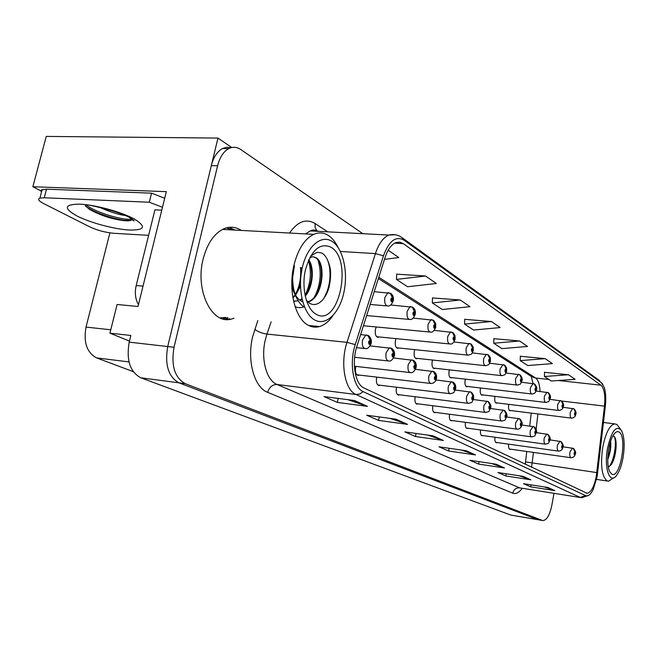 <?xml version="1.0" encoding="UTF-8"?>
<svg xmlns="http://www.w3.org/2000/svg" width="657" height="657" viewBox="0 0 657 657"><rect width="100%" height="100%" fill="white"/><g stroke="black" fill="none" stroke-linecap="round" stroke-linejoin="round"><path stroke-width="0.99" d="M376.256 326.964L375.451 329.346C374.835 334.257 375.763 336.901 378.227 337.263L378.999 336.951M396.064 338.642L395.44 340.638C394.849 345.352 395.695 347.906 397.986 348.292L398.742 347.988M414.805 349.647L414.321 351.306C413.746 355.839 414.526 358.303 416.661 358.706L417.4 358.41M432.544 360.036L432.183 361.399C431.624 365.76 432.339 368.142 434.343 368.552L435.057 368.273M449.372 369.858L449.101 370.95C448.559 375.163 449.224 377.471 451.096 377.89L451.786 377.619M465.353 379.163L465.148 380.017C464.622 384.082 465.238 386.324 466.996 386.751L467.669 386.48M480.538 387.983L480.398 388.632C479.889 392.566 480.456 394.742 482.115 395.161L482.764 394.906M494.992 396.368L494.893 396.828C494.401 400.63 494.935 402.749 496.495 403.168L497.119 402.913M508.764 404.342L508.707 404.63C508.231 408.317 508.723 410.379 510.193 410.789L510.801 410.551M355.889 366.401L355.618 367.435C354.985 372.297 355.905 374.942 358.394 375.361L359.231 375.057M376.781 377.118L376.601 377.857C375.993 382.522 376.839 385.076 379.146 385.511L379.96 385.216M396.5 387.219L396.401 387.679C395.81 392.163 396.582 394.635 398.733 395.079L399.522 394.8M415.15 396.738L415.101 396.968C414.526 401.287 415.249 403.669 417.252 404.121L418.016 403.85M432.807 405.73L432.799 405.747C432.249 409.919 432.914 412.235 434.786 412.686L435.534 412.424M41.703 191.302L32.85 186.736L166.336 191.647L138.003 306.49L117.094 304.487L109.933 333.156L130.85 335.481L129.207 342.141C126.136 360.028 130.02 371.911 140.861 377.808L510.776 515.063L538.116 519.744M129.47 341.082L109.933 333.156M362.853 233.695L240.766 149.525C236.816 146.881 232.783 146.601 228.652 148.679C223.454 151.619 219.767 157.319 217.59 165.786L174.023 347.274C170.935 365.571 174.663 377.701 185.217 383.655L542.312 520.418L537.911 519.671L178.983 382.834L537.911 519.671L510.776 515.063M231.05 147.71L226.706 147.258L222.411 148.581C217.196 151.521 213.5 157.204 211.316 165.638L167.716 346.551C164.636 364.791 168.389 376.888 178.983 382.834C168.389 376.888 164.636 364.791 167.716 346.551L217.96 138.069L46.261 136.418L32.85 186.736M231.781 147.529L217.96 138.069M449.544 414.238C449.059 418.189 449.684 420.381 451.416 420.8L452.131 420.546M465.435 422.303C465.016 426.048 465.608 428.109 467.201 428.504L467.899 428.249M480.538 429.957C480.177 433.505 480.735 435.46 482.213 435.821L482.879 435.583M494.918 437.233C494.606 440.601 495.132 442.457 496.495 442.793L497.144 442.555M508.617 444.157C508.346 447.36 508.838 449.117 510.111 449.429L510.735 449.199M228.036 319.499L229.695 318.776M133.24 371.624L96.604 357.893C86.872 352.645 83.34 342.371 86.026 327.087L109.9 232.874M241.316 230.426C235.945 226.92 230.278 226.304 224.316 228.579C214.371 233.038 207.308 243.205 203.128 259.088C194.8 290.813 212.26 325.379 231.691 318.974L233.991 318.243M235.181 230.09L228.965 227.363M227.889 318.604L225.335 319.384M596.31 476.144C594.174 486.706 591.128 492.43 587.161 493.317L363.994 387.983C355.207 384.444 351.396 362.746 356.932 346.231L385.035 257.577C387.712 249.545 391.309 244.56 395.826 242.614L399.653 242.121L403.291 243.632L600.974 385.199C604.276 388.451 605.442 395.424 604.473 406.116L596.31 476.144M597.131 476.571L605.343 406.223C606.132 398.848 605.803 392.664 604.366 387.687L601.418 382.703L404.022 240.166C395.892 235.625 389.034 240.832 383.458 255.795L355.24 344.629C348.982 363.255 353.31 387.729 363.222 391.646L585.576 495.624C588.13 496.593 590.684 494.532 593.23 489.432L597.131 476.571M354.525 400.532L324 396.582L337.345 402.413L367.501 406.371L354.525 400.532M347.791 399.661L367.501 406.371M338.199 398.421L337.345 402.413M396.04 419.199L366.705 415.232L378.588 420.414L407.578 424.389L396.04 419.199M390.028 418.386L407.578 424.389M379.311 416.94L378.588 420.414M433.037 435.837L404.819 431.871L415.462 436.519L443.36 440.477L433.037 435.837M427.625 435.074L443.36 440.477M416.086 433.448L415.462 436.519M547.881 487.469L523.481 483.675L530.708 486.829L554.853 490.607L547.881 487.469M544.144 486.894L554.853 490.607M531.078 484.858L530.708 486.829M523.202 476.374L497.94 472.523L505.849 475.98L530.848 479.815L523.202 476.374M519.137 475.758L530.848 479.815M506.26 473.796L505.849 475.98M496.101 464.195L469.919 460.294L478.608 464.088L504.51 467.973L496.101 464.195M491.658 463.53L504.51 467.973M479.076 461.657L478.608 464.088M466.199 450.743L439.032 446.809L448.624 450.998L475.487 454.923L466.199 450.743M461.313 450.037L475.487 454.923M449.166 448.279L448.624 450.998M542.312 520.418L543.084 520.582C546.887 519.958 549.794 514.907 551.806 505.43L553.999 493.366M425.555 276.014L396.45 279.414L407.619 286.748L436.371 283.487L425.555 276.014L396.705 274.158M384.476 259.359L398.832 257.56L388.188 250.21M519.597 340.983L493.727 343.241L501.94 348.629L527.53 346.453L519.597 340.983L493.859 338.683M545.17 358.64L520.237 360.636L527.719 365.547L552.389 363.625L545.17 358.64L520.336 356.266M568.486 374.745L544.431 376.502L551.28 381.003L575.08 379.311L568.486 374.745L544.497 372.314M460.253 299.986L432.306 302.943L442.333 309.521L469.952 306.688L460.253 299.986L432.511 297.941M491.436 321.528L464.556 324.106L473.615 330.044L500.182 327.564L491.436 321.528L464.721 319.335M464.556 324.106L464.729 319.187M493.727 343.241L493.859 338.536M520.237 360.636L520.336 356.127M544.431 376.502L544.505 372.182M432.306 302.943L432.52 297.785M396.45 279.414L396.713 273.994M222.698 318.85L227.889 317.651M390.201 293.121L392.254 297.514L390.816 299.042C390.931 302.22 391.613 302.647 392.878 300.323L392.344 297.572L392.262 299.937L391.859 300.569L391.441 299.428L392.254 297.514M392.344 297.572L390.816 293.457M367.739 335.316L370.129 340.014L368.626 341.656C368.749 344.884 369.472 345.278 370.794 342.831L370.228 340.063L370.146 342.478L369.702 343.151L369.275 342.01L370.129 340.014M370.228 340.063L368.462 335.645M412.235 307.008L414.271 311.287L412.925 312.789C413.015 315.853 413.655 316.255 414.846 313.989L414.353 311.344L414.271 313.627L413.877 314.243L413.499 313.151L414.271 311.287M414.353 311.344L412.842 307.336M432.889 320.025L434.909 324.197L433.636 325.675C433.719 328.64 434.318 329.009 435.443 326.8L434.991 324.246L434.901 326.463L434.523 327.071L434.178 326.012L434.909 324.197M434.991 324.246L433.497 320.353M452.303 332.261L454.299 336.327L453.1 337.78C453.158 340.646 453.724 340.999 454.792 338.831L454.373 336.376L454.291 338.519L453.921 339.111L453.609 338.092L454.299 336.327M454.373 336.376L452.895 332.582M391.03 348.136L393.395 352.71L391.983 354.312C392.089 357.424 392.763 357.794 394.011 355.412L393.486 352.752L393.403 355.084L392.968 355.741L392.59 354.649L393.395 352.71M393.486 352.752L391.744 348.456M412.834 360.135L415.175 364.586L413.836 366.163C413.926 369.168 414.567 369.513 415.741 367.197L415.257 364.635L415.175 366.885L414.756 367.526L414.411 366.475L415.175 364.586M415.257 364.635L413.54 360.455M433.283 371.394L435.599 375.73L434.343 377.274C434.417 380.181 435.016 380.51 436.133 378.243L435.681 375.771L435.591 377.956L435.189 378.588L434.877 377.57L435.599 375.73M435.681 375.771L433.981 371.706M452.509 381.972L454.8 386.201L453.609 387.72C453.675 390.537 454.233 390.841 455.293 388.632L454.874 386.242L454.784 388.361L454.398 388.977L454.118 387.991L454.8 386.201M454.874 386.242L453.199 382.284M131.753 218.51L131.917 219.504C131.392 220.695 128.657 221.064 123.705 220.604C111.665 219.077 100.275 215.34 89.541 209.386L85.287 205.748M100.127 207.546C109.916 211.932 118.268 214.584 125.191 215.496M41.481 192.14L40.849 190.785L41.605 189.799L46.516 189.183L151.553 193.158L164.702 198.266M148.622 235.346L113.751 233.284C105.342 232.496 97.359 230.361 89.787 226.87L43.6 203.539C38.632 200.935 37.4 199.12 39.896 198.11L44.249 197.765L149.303 202.225L151.553 193.158M162.476 207.275L149.303 202.225M143.029 286.132L136.188 285.549C134.586 292.784 135.342 299.165 138.446 304.692M161.77 210.158L154.937 209.838L136.188 285.549M85.689 206.249C94.058 212.72 114.031 219.175 124.649 220.325L130.579 220.456M85.648 204.631C95.971 213.016 124.781 220.777 131.129 219.093L131.917 218.88M607.741 459.473C610.353 452.829 611.314 446.752 610.624 441.241M610.296 442.26C610.682 447.203 609.836 452.542 607.758 458.282M607.52 448.329C611.659 430.516 616.356 424.652 621.621 430.737C624.388 436.831 624.873 445.758 623.074 457.518C621.703 465.099 619.674 470.88 616.972 474.855C610.066 485.58 603.684 468.548 607.52 448.329M613.433 477.902L608.604 481.203L606.978 480.809C601.705 476.185 600.301 464.967 602.781 447.146C605.647 432.963 609.597 425.202 614.64 423.872L616.824 424.455L620.487 429.136M619.075 432.051C627.566 436.429 620.134 479.52 611.757 474.075L609.762 471.726C605.779 464.68 608.144 442.227 613.663 434.671C615.576 431.912 617.383 431.033 619.075 432.051M608.333 467.053L611.338 464.532C615.781 457.929 617.572 442.678 614.886 437.422L613.088 435.583M609.031 466.807L609.466 466.215C614.55 459.465 616.939 441.373 614.213 436.347M291.823 282.099L292.882 270.635M292.932 297.835L295.19 295.683M295.551 295.264L300.471 286.255M301.522 267.744L301.809 269.945M300.438 284.243L295.264 294.763M294.894 295.215L292.841 297.317M293.572 301.062L297.621 300.939M300.06 300.331L302.048 299.149M305.226 296.167C313.208 287.142 314.514 267.399 308.757 259.687M294.533 301.251L298.106 300.783M299.74 300.101L301.941 298.68M305.078 295.478C312.486 283.175 313.627 271.44 308.503 260.262M291.798 283.824C293.162 292.546 296.406 298.335 301.522 301.193L302.688 301.686M307.796 301.933L308.149 301.842C322.324 298.861 326.759 263.983 316.263 257.807L312.946 256.69L309.776 257.569M312.97 256.69L315.59 257.766C326.069 263.909 321.716 298.623 307.599 301.752M296.208 297.153L291.856 287.561M300.98 275.25L301.76 270.183M302.228 267.933C307.024 246.194 321.38 234.138 332.245 241.505C343.184 248.568 348.366 272.187 343.866 292.537C339.521 312.97 326.225 326.168 314.9 320.082C303.509 314.325 297.268 289.565 302.228 267.933M332.959 315.582C328.976 321.388 324.501 325.043 319.548 326.545C315.795 327.613 312.132 327.235 308.568 325.412C295.363 319.294 287.93 290.394 293.843 265.658C297.884 249.389 304.511 238.951 313.726 234.352C318.883 232.143 323.794 232.545 328.467 235.551C332.22 238.056 335.382 241.957 337.953 247.254M226.287 227.913L233.284 229.991M225.597 317.43L220.136 317.906M330.988 247.196C353.326 259.835 338.659 327.712 316.181 314.276C306.49 309.275 301.226 288.209 305.431 269.822C311.336 249.939 319.852 242.4 330.988 247.196M306.408 300.512L309.504 303.197C317.027 307.772 325.445 299.904 329.026 287.413C330.873 278.543 331.103 271.448 329.699 266.126C327.859 259.77 325.65 255.721 323.072 253.972C322.562 253.101 320.517 252.559 316.945 252.354L310.572 256.115M295.05 306.499C297.555 307.903 300.569 308.034 304.101 306.893M314.514 296.8C317.454 291.363 319.261 285.319 319.934 278.65C320.575 272.532 319.951 266.446 318.054 260.377M294.467 265.83L292.71 277.065C292.488 280.432 292.915 284.883 293.983 290.427L296.389 297.555C299.14 302.811 301.859 306.014 304.552 307.148M323.794 298.607L327.129 291.462C328.664 286.698 329.568 282.502 329.83 278.872C330.422 271.44 329.592 264.968 327.358 259.458M295.436 294.558C299.707 286.165 301.374 277.123 300.43 267.44M305.07 295.428C310.712 283.627 311.837 271.932 308.462 260.344M470.568 343.767L472.547 347.742L471.406 349.171C471.463 351.947 471.997 352.275 473.007 350.165L472.621 347.791L472.531 349.861L472.178 350.452L471.89 349.467L472.547 347.742M472.621 347.791L471.159 344.087M487.798 354.624L489.752 358.508L488.668 359.905C488.709 362.598 489.219 362.91 490.179 360.841L489.818 358.55L489.728 360.562L489.383 361.136L489.128 360.184L489.752 358.508M489.818 358.55L488.381 354.936M503.246 364.676L504.428 365.054L506.005 368.667L504.97 370.047C505.003 372.659 505.479 372.954 506.399 370.934L506.062 368.708L505.972 370.663L505.644 371.23L505.405 370.31L506.005 368.667M506.062 368.708L504.642 365.185M470.051 391.818L471.085 392.13L472.884 396.064L471.751 397.551C471.8 400.277 472.334 400.565 473.336 398.413L472.95 396.105L472.859 398.158L472.49 398.758L472.227 397.813L472.884 396.064M472.95 396.105L471.299 392.245M487.149 401.23L488.151 401.526L489.933 405.369L488.865 406.831C488.907 409.475 489.399 409.746 490.36 407.636L489.999 405.402L489.908 407.397L489.555 407.989L489.309 407.069L489.933 405.369M489.999 405.402L488.365 401.641M503.311 410.116L504.289 410.403L506.046 414.165L505.028 415.594C505.061 418.156 505.529 418.41 506.44 416.357L506.112 414.197L506.021 416.127L505.676 416.71L505.455 415.824L506.046 414.165M506.112 414.197L504.502 410.518M518.66 374.383L519.81 374.745L521.371 378.284L520.393 379.631C520.418 382.169 520.87 382.448 521.74 380.477L521.428 378.317L521.338 380.222L521.017 380.773L520.796 379.886L521.371 378.284M521.428 378.317L520.032 374.876M533.262 383.573L534.387 383.934L535.931 387.392L534.995 388.722C535.012 391.186 535.439 391.449 536.276 389.519L535.989 387.425L535.898 389.273L535.586 389.823L535.381 388.96L535.931 387.392M535.989 387.425L534.601 384.066M547.125 392.295L548.217 392.648L549.745 396.031L548.858 397.337C548.866 399.735 549.268 399.99 550.073 398.093L549.794 396.064L549.408 398.397L549.597 397.058M549.794 396.064L548.431 392.779M549.572 397.042L549.745 396.031M560.29 400.581L561.349 400.926L562.868 404.236L562.014 405.525C562.022 407.857 562.4 408.096 563.172 406.24L562.918 404.269L562.827 406.026L562.54 406.552L562.359 405.739L562.868 404.236M562.918 404.269L561.571 401.057M572.814 408.465L573.848 408.802L575.351 412.046L574.53 413.31C574.53 415.585 574.9 415.807 575.631 413.992L575.392 412.079L575.302 413.787L575.023 414.304L574.867 413.516L575.351 412.046M575.392 412.079L574.07 408.933M518.603 418.525L519.556 418.805L521.297 422.476L520.328 423.88C520.352 426.377 520.796 426.615 521.666 424.611L521.354 422.508L520.935 424.964L521.141 423.551M521.354 422.508L519.769 418.928M521.116 423.535L521.297 422.476M533.106 426.5L534.018 426.771L535.751 430.36L534.823 431.739C534.839 434.162 535.266 434.392 536.096 432.429L535.808 430.392L535.71 432.224L535.389 432.782L535.209 431.945L535.751 430.36M535.808 430.392L534.24 426.894M549.95 440.124C547.7 444.658 549.539 442.875 545.507 444.189C544.16 443.779 543.725 441.75 544.201 438.112L546.862 434.072L547.757 434.334L549.466 437.849L548.579 439.196C548.587 441.561 548.989 441.775 549.786 439.853L549.515 437.874L549.424 439.656L549.121 440.206L548.94 439.393L549.466 437.849M549.515 437.874L547.979 434.449M562.959 447.162C562.737 449.404 561.283 450.727 558.614 451.129C557.341 450.727 556.931 448.764 557.391 445.232L559.936 441.258L560.807 441.52L562.499 444.953L561.653 446.284C561.661 448.583 562.039 448.788 562.803 446.908L562.548 444.986L562.458 446.719L562.162 447.261L561.998 446.473L562.499 444.953M562.548 444.986L561.029 441.635M575.335 453.856C574.974 456.213 573.553 457.51 571.081 457.74C569.882 457.346 569.504 455.432 569.947 452.008L572.387 448.107L573.224 448.353L574.9 451.72L574.095 453.026C574.095 455.268 574.456 455.465 575.187 453.617L574.949 451.745L574.859 453.445L574.571 453.971L574.423 453.207L574.9 451.72M574.949 451.745L573.454 448.476M140.861 377.808L185.217 383.655M129.207 342.141L174.023 347.274M96.604 357.893L129.01 361.933M86.026 327.087L110.778 329.789M531.546 467.283L533.451 452.41M522.225 488.356C519.022 492.701 515.86 494.302 512.756 493.161L267.67 392.344C269.313 387.08 272.45 384.468 277.082 384.501L519.695 487.872L580.616 497.554M267.67 392.344C254.374 387.581 246.786 360.816 252.592 336.918L257.815 320.559M355.24 344.629L347.003 342.338L266.947 334.085L265.239 340.129C260.648 359.174 266.545 380.551 277.082 384.501L356.004 394.496C344.9 390.217 339.998 363.017 347.003 342.338L375.41 253.61C378.744 243.698 383.22 237.514 388.837 235.066L395.218 234.746M602.871 384.304L601.418 382.703M404.022 240.166L401.928 237.588C397.97 234.763 393.609 233.925 388.837 235.066L310.375 230.927L305.423 233.9M383.458 255.795L375.41 253.61L340.4 251.459M363.222 391.646L359.806 393.986L356.004 394.496L580.246 497.415L585.576 495.624M588.771 495.279L581.617 497.719L519.695 487.872C516.115 487.691 513.807 489.457 512.756 493.161M289.565 233.038C297.596 221.409 306.113 218.247 315.122 223.561L327.687 231.839M217.59 165.786L211.316 165.638M319.113 231.387L314.81 230.262L310.375 230.927C312.609 229.572 315.04 229.687 317.66 231.289L317.66 231.289M271.152 321.848L266.947 334.085C262.102 333.378 258.037 331.801 254.76 329.354M316.764 230.55L315.097 227.453L315.122 223.561M403.291 243.632L394.685 243.147M596.827 472.613L525.543 461.896L526.758 451.466M604.473 406.116L561.53 401.033M536.137 429.259L537.919 413.943M540.038 391.449C539.742 384.485 538.264 380.009 535.603 378.013L378.802 277.254M600.974 385.199L558.269 380.502M548.965 379.475L535.603 378.013L531.472 376.543L378.399 278.527M525.559 461.748L525.222 464.285M465.575 450.653L474.568 454.693M495.501 464.105L503.615 467.751M522.619 476.292L529.985 479.594M547.314 487.387L554.023 490.401M432.38 435.739L442.399 440.239M395.366 419.109L406.584 424.151M353.811 400.442L366.466 406.125M393.157 301.144C391.58 304.602 389.872 306.219 388.032 305.99C385.289 305.784 384.238 302.934 384.879 297.44L387.868 292.751L388.936 292.767M371.123 343.562C369.406 347.266 367.592 348.949 365.678 348.637C362.894 348.358 361.843 345.5 362.508 340.071L365.842 335.062L366.869 335.103M415.109 314.719C413.54 318.185 411.849 319.77 410.05 319.474C407.529 319.22 406.576 316.477 407.192 311.254L410.108 306.647L411.027 306.671M435.698 327.465C434.137 330.898 432.47 332.458 430.705 332.122C428.372 331.826 427.518 329.182 428.118 324.205L430.951 319.672L431.748 319.713M455.03 339.431C453.708 342.897 452.073 344.424 450.119 343.997C447.967 343.668 447.179 341.131 447.77 336.368L450.505 331.916L451.203 331.957M394.315 356.069C392.607 359.757 390.816 361.416 388.952 361.03C386.398 360.709 385.445 357.966 386.094 352.801L389.322 347.882L390.209 347.931M416.029 367.789C414.288 371.476 412.53 373.094 410.756 372.634C408.408 372.281 407.545 369.636 408.169 364.709L411.282 359.896L412.046 359.946M436.396 378.777C435.69 381.635 433.965 383.212 431.222 383.516C429.054 383.138 428.265 380.592 428.873 375.878L431.879 371.164L432.544 371.213M455.539 389.108C453.24 393.642 454.94 392.254 450.472 393.748C448.46 393.354 447.746 390.899 448.329 386.382L451.228 381.758L451.802 381.807M76.951 215.972C63.277 208.253 64.205 204.302 79.727 204.138C95.15 204.77 121.266 211.891 134.143 218.912C146.651 226.599 145.025 230.303 129.257 230.04C114.277 229.211 90.305 222.797 76.951 215.972M44.249 197.765L46.516 189.183M473.229 350.707C471.094 354.887 472.769 353.655 468.4 355.174C466.404 354.829 465.69 352.374 466.256 347.816L468.909 343.439L469.517 343.48M490.385 361.334C488.208 365.612 489.974 364.208 485.654 365.719C483.79 365.349 483.141 362.976 483.683 358.599L486.254 354.312L486.788 354.345M506.596 371.377C504.469 375.64 506.087 374.268 501.948 375.664C500.215 375.295 499.616 373.004 500.141 368.782L503.098 364.61M473.566 398.848C471.209 403.497 472.966 401.92 468.605 403.382C466.733 402.971 466.084 400.606 466.642 396.261L469.435 391.736L469.944 391.777M490.574 408.038C488.192 412.727 490.032 411.019 485.72 412.465C483.979 412.054 483.371 409.763 483.913 405.583L487.051 401.189M506.646 416.719C504.256 421.416 506.161 419.618 501.899 421.055C500.264 420.636 499.714 418.419 500.24 414.386L503.221 410.083M521.921 380.879C519.786 385.166 521.477 383.696 517.371 385.084C515.753 384.698 515.195 382.481 515.712 378.424L518.521 374.326M536.449 389.888C535.833 392.558 534.338 393.929 531.989 394.003C530.47 393.617 529.953 391.465 530.454 387.548L533.139 383.524M550.229 398.429C548.069 402.766 549.843 401.123 545.86 402.462C544.431 402.076 543.955 399.99 544.439 396.204L547.01 392.245M563.32 406.552C563.221 408.597 561.801 409.911 559.041 410.502C557.694 410.116 557.259 408.087 557.727 404.425L560.183 400.54M575.778 414.28C575.507 416.497 574.103 417.786 571.582 418.148C570.309 417.762 569.906 415.799 570.358 412.243L572.715 408.432M521.855 424.939C521.108 427.814 519.564 429.226 517.207 429.177C515.679 428.766 515.17 426.615 515.679 422.722L518.521 418.493M536.268 432.733C533.985 437.316 535.784 435.558 531.727 436.88C530.289 436.462 529.821 434.376 530.314 430.622L533.024 426.475M450.989 420.743L451.416 420.8M434.31 412.621L434.786 412.686M416.702 404.055L417.252 404.121M398.109 395.005L398.733 395.079M378.424 385.421L379.146 385.511M357.556 375.262L358.394 375.361M481.704 395.112L482.115 395.161M466.544 386.694L466.996 386.751M450.579 377.832L451.096 377.89M433.76 368.495L434.343 368.552M416.004 358.632L416.661 358.706M397.23 348.21L397.986 348.292M377.356 337.181L378.227 337.263M587.161 493.317L586.348 493.193M599.726 380.723L401.928 237.588M542.51 520.492L538.691 519.843M228.652 148.679L222.411 148.581M533.041 383.499L531.275 376.42M529.714 426.048L531.217 413.105M374.227 291.675L390.595 293.318M370.17 304.47L386.825 305.883M393.272 300.643C393.83 297.752 393.1 295.404 391.063 293.613M360.636 334.544L368.248 335.522M356.496 347.668L364.495 348.514M371.221 343.126C371.747 340.227 370.918 337.788 368.758 335.809M390.644 305.004L412.629 307.197M366.647 315.574L409.015 319.384M415.216 314.284C415.758 311.508 415.052 309.25 413.089 307.492M413.196 318.087L433.283 320.214M363.428 325.749L429.818 332.04M435.78 327.071L435.673 323.441L433.743 320.509M434.22 330.389L452.681 332.442M376.658 336.713L449.355 343.923M455.104 339.086L455.014 335.587L453.141 332.738M370.113 345.894L391.531 348.341M354.649 357.277L387.95 360.923M394.405 355.683C394.988 352.727 394.192 350.378 392.032 348.621M393.568 357.983L413.327 360.332M354.378 366.228L409.902 372.535M416.103 367.444C416.669 364.61 415.914 362.336 413.82 360.611M415.479 369.324L433.768 371.591M356.817 374.777L430.491 383.433M436.462 378.473C437.012 375.755 436.281 373.554 434.261 371.862M436.002 379.992L452.985 382.169M377.701 384.945L449.84 393.674M455.597 388.845C456.139 386.234 455.432 384.099 453.478 382.44M87.964 204.918C95.495 206.265 120.872 212.17 129.757 217.681C134.044 220.399 135.227 221.368 133.314 220.604L131.917 219.504M42.163 189.561L39.896 198.11M130.8 220.382L131.129 219.093M123.705 220.604L124.649 220.325M603.471 422.476L614.64 423.872M609.45 466.207L611.338 464.532M614.196 436.355L614.886 437.422M596.564 479.405L607.528 481.039M307.648 301.801L308.149 301.842M222.518 229.408L313.726 234.352M308.724 325.494L319.548 326.545M453.88 341.969L470.946 343.948M396.557 347.758L467.743 355.108M473.295 350.395L473.212 347.027L471.406 344.243M472.326 352.891L488.167 354.805M415.347 358.188L485.071 365.653M490.442 361.063L490.319 357.63L488.619 355.092M489.679 363.206L504.428 365.054M433.119 368.06L501.439 375.615M506.646 371.131L506.555 367.895L504.88 365.341M455.26 390.044L471.085 392.13M397.411 394.537L468.055 403.316M473.615 398.61L473.516 395.185L471.578 392.401M473.385 399.53L488.151 401.526M416.029 403.595L485.244 412.407M490.615 407.825C491.411 406.363 490.754 404.359 488.644 401.805M490.459 408.49L504.289 410.403M433.661 412.177L501.48 420.997M506.687 416.53C507.483 415.232 506.843 413.286 504.773 410.682M506.046 372.971L519.81 374.745M449.963 377.405L516.928 385.035M521.97 380.666C522.611 379.056 522.044 377.184 520.27 375.04M521.502 382.218L534.387 383.934M465.953 386.283L531.595 393.954M536.49 389.691C537.13 388.238 536.58 386.415 534.847 384.222M536.12 390.997L548.217 392.648M481.129 394.709L545.507 402.421M550.262 398.257C550.919 396.968 550.385 395.194 548.669 392.935M549.983 399.341L561.349 400.926M495.575 402.725L558.729 410.461M563.353 406.396C564.002 405.205 563.492 403.48 561.809 401.213M563.139 407.274L573.848 408.802M509.339 410.362L571.303 418.115M575.803 414.14C576.452 413.039 575.951 411.364 574.308 409.089M506.588 416.973L519.556 418.805M450.365 420.308L516.837 429.128M521.888 424.767C522.676 423.593 522.069 421.695 520.04 419.084M521.839 425.013L534.018 426.771M466.224 428.027L531.398 436.831M536.301 432.577C537.089 431.542 536.498 429.703 534.519 427.05M536.334 432.651L547.757 434.334M481.294 435.361L545.22 444.148M549.983 439.993C550.763 439.057 550.188 437.266 548.25 434.614M549.991 439.903L560.807 441.52M495.633 442.342L558.351 451.096M562.983 447.039C563.755 446.202 563.197 444.461 561.3 441.8M563.016 446.809L573.224 448.353M509.306 448.994L570.843 457.707M575.351 453.741C576.123 453.002 575.581 451.302 573.725 448.632"/></g></svg>
